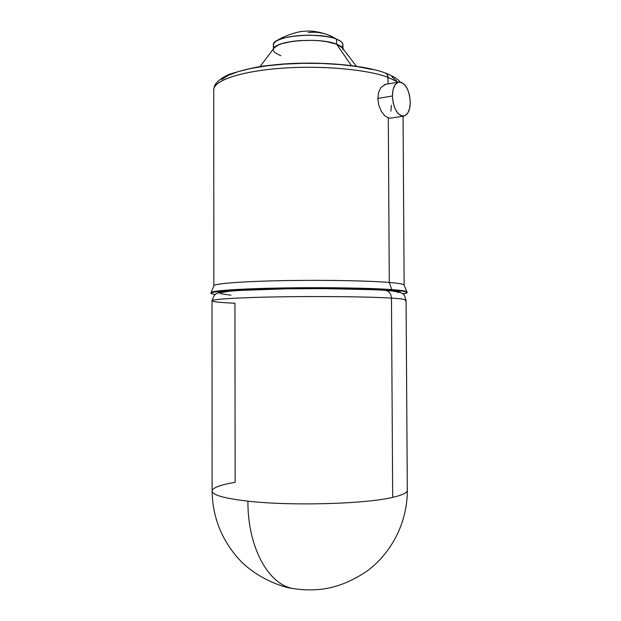 <?xml version="1.0" encoding="UTF-8"?>
<svg xmlns="http://www.w3.org/2000/svg" width="621" height="621" viewBox="0 0 621 621"><rect width="100%" height="100%" fill="white"/><g stroke="black" fill="none" stroke-linecap="round" stroke-linejoin="round"><path stroke-width="0.93" d="M390.578 118.114L388.296 117.951L384.632 115.622L381.216 111.12L378.748 105.089L377.824 98.413L378.678 92.141L381.077 87.313L385.641 84.332M398.007 82.182L388.047 77.291L387.333 74.613L385.447 73.037L387.124 74.303L387.908 76.057L388.086 83.913L388.047 77.291C366.6 69.273 320.405 65.213 280.265 68.333C240.055 71.423 213.407 80.792 213.748 89.859L213.841 285.831C213.5 283.735 240.327 281.492 280.816 280.669C321.236 279.838 367.733 280.653 389.282 282.454L391.758 289.588C371.179 288.082 328.493 287.321 288.819 287.865C249.106 288.408 218.662 290.123 212.522 291.917M214.773 285.109C219.679 283.106 248.85 281.166 287.756 280.545C326.623 279.924 368.952 280.762 389.282 282.454C399.179 283.285 404.131 284.193 404.147 285.163L403.052 116.228M210.868 292.856L211.699 293.764L215.184 294.486C211.932 294.005 210.457 293.492 210.767 292.965C211.707 291.086 240.055 289.107 281.624 288.385C323.122 287.663 370.217 288.392 392.092 289.991C401.64 290.69 406.701 291.451 407.267 292.274C407.586 292.809 406.118 293.329 402.866 293.834L407.236 292.623L406.111 291.699L391.758 289.588L392.092 289.991L363.51 288.703L324.682 288.113L282.803 288.369L246.001 289.409L220.874 291.016L211.093 292.701M407.151 292.149L406.895 291.886C406.32 291.055 401.275 290.286 391.758 289.588C369.953 287.981 323.067 287.251 281.74 287.981C240.343 288.695 212.095 290.682 211.148 292.569L213.841 285.831M388.296 117.951L389.282 282.454L388.296 117.951L390.198 118.176L403.495 116.166M384.446 84.65L385.719 84.324M384.632 115.622L381.216 111.12L378.748 105.089L377.824 98.413L378.678 92.141L381.077 87.313M400.848 292.685L399.714 291.8L394.894 290.97L386.448 290.209C366.879 288.804 326.53 288.113 289.285 288.641C252.002 289.153 223.614 290.775 218.258 292.452M386.448 290.209L342.45 288.649L284.651 288.711L236.974 290.372L220.222 292.01L217.195 293.329M391.758 289.588L389.282 282.454M214.672 86.746C219.547 78.161 248.524 70.095 287.158 67.875C325.753 65.632 367.811 69.762 388.047 77.291M391.851 76.779L396.586 80.94M221.837 79.488L228.28 75.389L238.177 71.632L251.218 68.388L266.898 65.834L284.55 64.11L303.343 63.311L322.384 63.482L340.735 64.615L357.533 66.641L372.01 69.451M390.927 111.19L391.377 105.151L390.927 111.19M356.338 66.214L342.295 47.825L336.605 44.207L351.385 65.547L336.605 44.207L340.013 45.853L342.148 47.638L342.947 49.494L342.148 47.638L340.013 45.853L336.605 44.207C320.832 37.431 278.014 40.179 274.04 48.065L260.121 66.556M280.824 55.758L274.73 52.513L273.512 50.689L274.73 52.513L280.824 55.758M308.109 32.556C314.831 31.741 321.383 32.471 327.764 34.753L336.582 39.193L336.605 44.207L326.499 41.638L320.188 40.815L313.372 40.357L299.384 40.606L292.794 41.297L281.794 43.664L277.812 45.24L274.032 48.073L277.812 45.24L281.794 43.664L292.794 41.297L299.384 40.606L313.372 40.357L320.188 40.815L326.499 41.638L336.605 44.207C340.789 45.861 342.901 47.677 342.955 49.664M392.394 95.999L377.824 98.413L392.394 95.999L393.046 89.727L394.995 84.914L397.914 82.314L401.345 82.282L404.752 84.805L407.64 89.463L409.573 95.541L410.279 102.131C410.062 110.383 407.826 115.056 403.572 116.15C397.145 115.203 393.419 108.489 392.394 95.999C392.635 87.794 394.84 83.129 399 82.011C405.536 82.966 409.301 89.672 410.279 102.131L409.658 108.271L407.795 113.053L404.954 115.754L401.562 115.941L398.108 113.558L395.142 108.931L393.132 102.76L392.394 95.999M342.947 48.686L342.932 44.735C342.877 42.717 340.766 40.87 336.582 39.193L340.355 41.095C343.11 42.733 343.584 44.774 341.775 47.219M273.387 49.905C271.361 41.133 319.047 36.647 336.605 44.207L336.582 39.193C319.031 31.5 271.354 36.065 273.38 44.976L273.387 48.935M274.552 47.46C272.572 45.698 273.038 43.656 275.934 41.32C283.176 37.237 294.703 35.195 310.508 35.195C323.867 35.855 332.561 37.19 336.582 39.193L327.764 34.753C316.625 30.895 309.506 30.965 307.721 31.05L302.644 31.368C298.181 31.578 284.395 35.506 276.508 40.947M212.103 490.994L212.017 300.805C211.66 299.213 239.232 297.475 280.801 296.822C322.283 296.163 369.813 296.753 391.471 298.111C371.032 296.838 327.795 296.217 287.919 296.722C247.996 297.218 218.002 298.724 212.98 300.254C209.782 301.449 217.102 302.45 234.932 303.25L235.142 482.346C220.3 484.799 212.623 487.679 212.103 490.994C212.374 495.022 224.313 498.407 247.919 501.147C290.791 506.115 365.311 504.035 392.682 497.367C365.311 504.035 290.791 506.115 247.919 501.147C224.313 498.407 212.374 495.022 212.103 490.994C212.522 516.416 221.115 538.741 237.859 557.968C253.911 576.451 280.599 587.163 293.19 588.537C268.342 584.672 247.593 547.031 247.919 501.147C247.593 547.031 268.342 584.672 293.19 588.537L295.006 588.832L293.19 588.537C302.241 590.028 311.595 590.276 321.236 589.275C336.466 587.528 351.804 581.411 367.267 570.932C392.317 552.302 407.477 521.477 407.322 490.311C407.329 492.779 402.447 495.131 392.682 497.367L391.471 298.111L392.682 497.367C402.447 495.131 407.329 492.779 407.322 490.311L406.072 300.122C406.064 299.4 401.197 298.732 391.471 298.111C391.083 293.516 388.956 290.923 385.074 290.325C388.956 290.923 391.083 293.516 391.471 298.111C403.704 298.903 408.253 299.757 405.117 300.68M398.232 292.708L397.223 291.878L392.658 291.07M373.182 289.681L323.96 288.618L286.211 288.835L239.644 290.418L229.623 291.187L219.966 292.848M220.416 293.679L231.02 295.177M400.087 81.988C398.177 79.232 393.334 76.259 385.556 73.076M406.778 291.761L404.147 285.163M385.393 73.014C364.154 65.042 320.529 61.161 282.027 64.095L266.355 65.679C255.976 66.889 243.494 69.808 228.901 74.435C213.795 81.724 214.16 86.793 213.748 89.851M385.354 84.386L398.69 82.065M329.681 35.506L339.772 40.73M406.072 300.122C403.627 291.878 402.618 294.478 402.035 293.283C399.808 292.468 401.213 291.629 385.036 290.325C357.929 288.276 288.237 288.028 248.928 289.906L230.701 291.047L221.161 292.212L217.187 293.329C215.099 293.803 213.376 296.295 212.017 300.805"/></g></svg>
